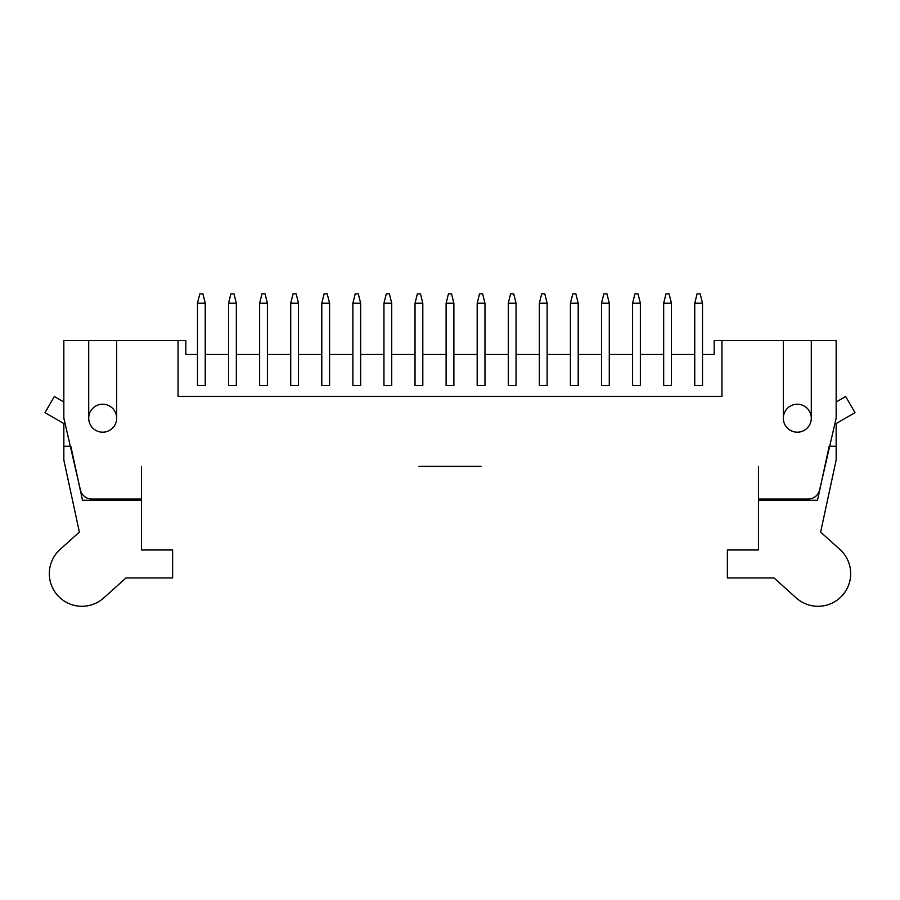 <?xml version="1.0" encoding="UTF-8"?>
<svg xmlns="http://www.w3.org/2000/svg" width="900" height="900" viewBox="0 0 900 900"><rect width="100%" height="100%" fill="white"/><g stroke="black" fill="none" stroke-linecap="round" stroke-linejoin="round"><path stroke-width="1.35" d="M205.256 354.488L205.256 385.56L197.482 385.56L197.482 303.21L199.811 293.884L202.916 293.884L205.256 303.21L205.256 354.488L228.555 354.488L228.555 303.21L230.895 293.884L234 293.884L236.329 303.21L236.329 354.488L259.639 354.488L259.639 303.21L261.968 293.884L265.084 293.884L267.412 303.21L267.412 354.488L290.723 354.488L290.723 303.21L293.051 293.884L296.156 293.884L298.485 303.21L298.485 354.488L321.795 354.488L321.795 303.21L324.124 293.884L327.24 293.884L329.569 303.21L329.569 354.488L352.879 354.488L352.879 303.21L355.207 293.884L358.312 293.884L360.652 303.21L360.652 354.488L383.951 354.488L383.951 303.21L386.291 293.884L389.396 293.884L391.725 303.21L391.725 354.488L415.035 354.488L415.035 303.21L417.364 293.884L420.48 293.884L422.809 303.21L422.809 354.488L446.119 354.488L446.119 303.21L448.447 293.884L451.553 293.884L453.881 303.21L453.881 354.488L477.191 354.488L477.191 303.21L479.52 293.884L482.636 293.884L484.965 303.21L484.965 354.488L508.275 354.488L508.275 303.21L510.604 293.884L513.709 293.884L516.049 303.21L516.049 354.488L539.347 354.488L539.347 303.21L541.688 293.884L544.793 293.884L547.121 303.21L547.121 354.488L570.431 354.488L570.431 303.21L572.76 293.884L575.876 293.884L578.205 303.21L578.205 354.488L601.515 354.488L601.515 303.21L603.844 293.884L606.949 293.884L609.278 303.21L609.278 354.488L632.587 354.488L632.587 303.21L634.916 293.884L638.033 293.884L640.361 303.21L640.361 354.488L663.671 354.488L663.671 303.21L666 293.884L669.105 293.884L671.445 303.21L671.445 354.488L694.744 354.488L694.744 303.21L697.084 293.884L700.189 293.884L702.518 303.21L702.518 354.488L714.173 354.488L714.173 340.504L783.326 340.504L783.326 418.196A13.984 13.984 0 0 0 797.31 432.18A13.984 13.984 0 0 0 811.294 418.196L811.294 340.504L783.326 340.504M205.256 303.21L197.482 303.21M236.329 303.21L228.555 303.21M267.412 303.21L259.639 303.21M298.485 303.21L290.723 303.21M329.569 303.21L321.795 303.21M360.652 303.21L352.879 303.21M391.725 303.21L383.951 303.21M422.809 303.21L415.035 303.21M453.881 303.21L446.119 303.21M484.965 303.21L477.191 303.21M516.049 303.21L508.275 303.21M547.121 303.21L539.347 303.21M578.205 303.21L570.431 303.21M609.278 303.21L601.515 303.21M640.361 303.21L632.587 303.21M671.445 303.21L663.671 303.21M702.518 303.21L694.744 303.21M197.482 354.488L185.828 354.488L185.828 340.504L88.706 340.504L88.706 418.196A13.984 13.984 0 0 0 102.69 432.18A13.984 13.984 0 0 0 116.674 418.196L116.674 340.504M418.916 466.369L481.084 466.369M88.706 340.504L63.844 340.504L63.844 418.196L80.404 489.971A11.655 11.655 0 0 0 91.755 499.005L141.536 499.005L141.536 466.369M178.054 340.504L178.054 396.439L721.946 396.439L721.946 340.504M758.464 466.369L758.464 499.005L808.245 499.005A11.655 11.655 0 0 0 819.596 489.971L836.156 418.196L836.156 340.504L811.294 340.504M702.518 354.488L702.518 385.56L694.744 385.56L694.744 354.488M663.671 354.488L663.671 385.56L671.445 385.56L671.445 354.488M632.587 354.488L632.587 385.56L640.361 385.56L640.361 354.488M601.515 354.488L601.515 385.56L609.278 385.56L609.278 354.488M570.431 354.488L570.431 385.56L578.205 385.56L578.205 354.488M539.347 354.488L539.347 385.56L547.121 385.56L547.121 354.488M508.275 354.488L508.275 385.56L516.049 385.56L516.049 354.488M477.191 354.488L477.191 385.56L484.965 385.56L484.965 354.488M446.119 354.488L446.119 385.56L453.881 385.56L453.881 354.488M415.035 354.488L415.035 385.56L422.809 385.56L422.809 354.488M383.951 354.488L383.951 385.56L391.725 385.56L391.725 354.488M352.879 354.488L352.879 385.56L360.652 385.56L360.652 354.488M321.795 354.488L321.795 385.56L329.569 385.56L329.569 354.488M290.723 354.488L290.723 385.56L298.485 385.56L298.485 354.488M259.639 354.488L259.639 385.56L267.412 385.56L267.412 354.488M228.555 354.488L228.555 385.56L236.329 385.56L236.329 354.488M836.156 402.019L845.674 396.517L855 412.673L836.156 423.551L836.156 460.069L820.62 532.091L839.869 549.394A32.636 32.636 0 0 1 842.31 595.485A32.636 32.636 0 0 1 796.23 597.926L774 577.946L727.38 577.946L727.38 549.979L758.464 549.979L758.464 499.005M836.156 446.231L829.17 446.231L817.515 500.243L758.464 500.243M811.294 418.196A13.984 13.984 0 0 1 790.312 430.312A13.984 13.984 0 0 1 790.312 406.091A13.984 13.984 0 0 1 811.294 418.196M79.38 532.091L60.131 549.394A32.636 32.636 0 0 0 57.69 595.485A32.636 32.636 0 0 0 103.77 597.926L126 577.946L172.62 577.946L172.62 549.979L141.536 549.979L141.536 500.243L82.485 500.243L70.83 446.231L63.844 446.231L63.844 460.069L79.38 532.091M63.844 446.231L63.844 423.551L45 412.673L54.326 396.517L63.844 402.019M141.536 499.005L141.536 500.243M88.706 418.196A13.984 13.984 0 0 1 109.688 406.091A13.984 13.984 0 0 1 109.688 430.312A13.984 13.984 0 0 1 88.706 418.196"/></g></svg>
